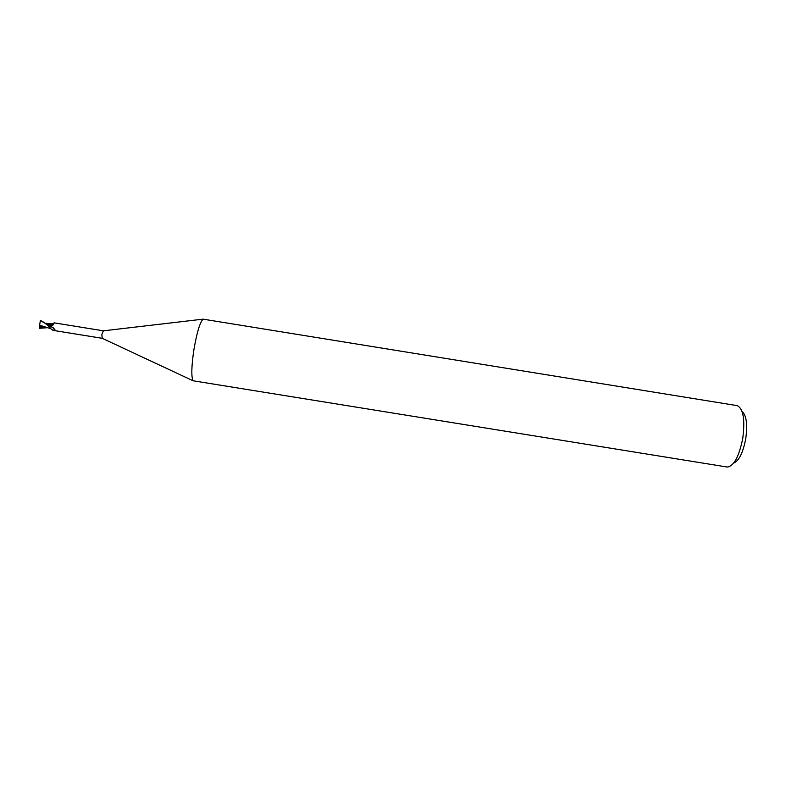 <?xml version="1.0" encoding="UTF-8"?>
<svg xmlns="http://www.w3.org/2000/svg" width="786" height="786" viewBox="0 0 786 786"><rect width="100%" height="100%" fill="white"/><g stroke="black" fill="none" stroke-linecap="round" stroke-linejoin="round"><path stroke-width="1.18" d="M193.906 349.642C196.883 332.498 199.939 322.339 203.083 319.155L737.268 405.645C743.32 408.73 745.148 419.645 742.75 438.372C739.076 456.538 733.937 466.098 727.345 467.051L193.12 380.788C191.165 376.907 191.43 366.522 193.906 349.642M102.209 338.304L101.866 334.453L103.398 330.818L54.136 322.85L53.566 324.657L49.793 326.21L50.913 324.353L53.576 323.243M733.702 463.072C738.997 460.871 743.006 452.785 745.737 438.804C747.683 424.411 746.454 415.283 742.053 411.422M46.158 323.351L50.51 324.834L50.923 324.166L50.638 324.883M52.996 330.287L49.872 328.165L50.019 326.829L51.336 326.544L54.912 329.54L52.927 330.346L102.19 338.304M50.019 326.829C52.279 326.78 53.812 327.752 54.637 329.766M49.685 327.231L50.029 326.062L40.361 320.57C42.159 321.052 44.743 322.791 48.123 325.768L49.665 327.133L49.773 326.17L49.872 328.165M50.913 324.353L50.009 326.19M50.628 324.913L53.556 323.675M51.011 324.186L47.73 323.577M47.327 327.713L39.3 328.302L39.438 327.379L41.373 328.027L40.98 326.259L39.506 326.013L40.361 320.501M39.87 326.072L40.852 326.229M50.51 324.834L50.029 326.062M39.506 326.013L40.361 320.57M39.654 325.188L50.078 328.479M40.99 326.495L46.001 327.418M41.373 328.027L40.666 326.259M49.656 326.947L49.744 326.17M39.438 327.379L39.634 326.151M48.594 325.247L49.95 326.17M39.408 327.624L40.263 327.733M41.294 327.821L46.227 327.526M103.241 330.847L203.083 319.155M51.601 325.856L53.566 324.657M102.042 338.226L193.12 380.788M48.781 323.714L46.069 323.282M51.404 323.822L48.143 323.616M44.114 327.182L47.16 327.674"/></g></svg>
